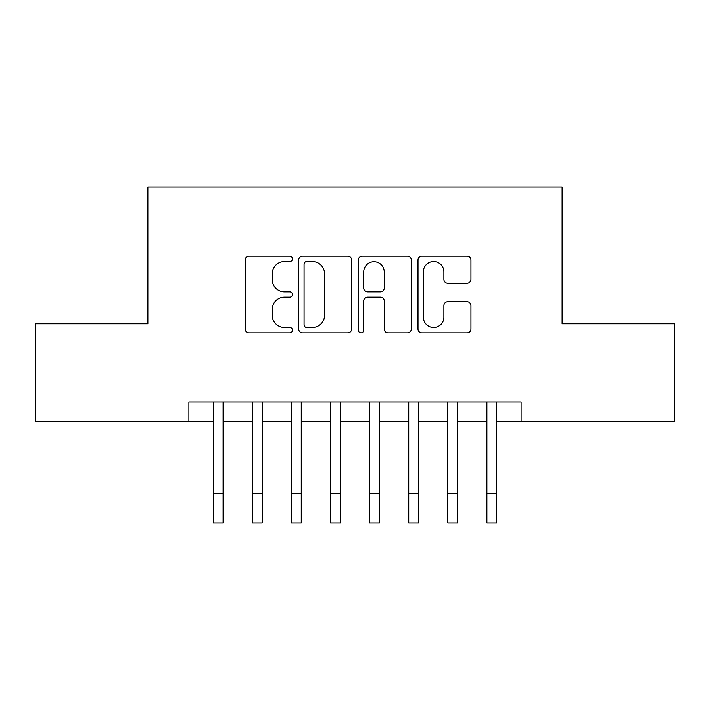 <?xml version="1.0" encoding="UTF-8"?>
<svg xmlns="http://www.w3.org/2000/svg" width="710" height="710" viewBox="0 0 710 710"><rect width="100%" height="100%" fill="white"/><g stroke="black" fill="none" stroke-linecap="round" stroke-linejoin="round"><path stroke-width="1.06" d="M292.467 258.839A2.689 2.689 0 0 0 289.786 256.159L249.024 256.159A3.834 3.834 0 0 0 245.19 259.993L245.19 329.049A3.834 3.834 0 0 0 249.024 332.883L289.786 332.883A2.689 2.689 0 0 0 292.467 330.194A2.689 2.689 0 0 0 289.786 327.514L284.506 327.514A12.274 12.274 0 0 1 272.232 315.231L272.232 309.48A12.274 12.274 0 0 1 284.506 297.206L289.786 297.206A2.689 2.689 0 0 0 292.467 294.517A2.689 2.689 0 0 0 289.786 291.837L284.506 291.837A12.274 12.274 0 0 1 272.232 279.562L272.232 273.803A12.274 12.274 0 0 1 284.506 261.529L289.786 261.529A2.689 2.689 0 0 0 292.467 258.839M467.109 283.201A3.834 3.834 0 0 0 470.952 279.367L470.952 259.993A3.834 3.834 0 0 0 467.109 256.159L421.846 256.159A3.834 3.834 0 0 0 418.012 259.993L418.012 329.049A3.834 3.834 0 0 0 421.846 332.883L467.109 332.883A3.834 3.834 0 0 0 470.952 329.049L470.952 305.646A3.834 3.834 0 0 0 467.109 301.812L447.744 301.812A3.834 3.834 0 0 0 443.901 305.646L443.901 317.246A10.259 10.259 0 0 1 433.641 327.514A10.259 10.259 0 0 1 423.382 317.246L423.382 271.788A10.259 10.259 0 0 1 433.641 261.529A10.259 10.259 0 0 1 443.901 271.788L443.901 279.367A3.834 3.834 0 0 0 447.744 283.201L467.109 283.201M188.895 421.536L35.5 421.536L35.5 323.831L147.866 323.831L147.866 187.041L562.134 187.041L562.134 323.831L674.5 323.831L674.5 421.536L521.104 421.536L521.104 401.993L188.895 401.993L188.895 421.536L213.328 421.536M351.645 259.993A3.834 3.834 0 0 0 347.811 256.159L302.54 256.159A3.834 3.834 0 0 0 298.706 259.993L298.706 329.049A3.834 3.834 0 0 0 302.54 332.883L347.811 332.883A3.834 3.834 0 0 0 351.645 329.049L351.645 259.993M362.189 256.159L407.46 256.159A3.834 3.834 0 0 1 411.294 259.993L411.294 329.049A3.834 3.834 0 0 1 407.46 332.883L388.086 332.883A3.834 3.834 0 0 1 384.252 329.049L384.252 301.04A3.834 3.834 0 0 0 380.418 297.206L367.567 297.206A3.834 3.834 0 0 0 363.724 301.04L363.724 330.194A2.689 2.689 0 0 1 361.044 332.883A2.689 2.689 0 0 1 358.355 330.194L358.355 259.993A3.834 3.834 0 0 1 362.189 256.159M223.1 421.536L252.405 421.536M262.176 421.536L291.49 421.536M301.262 421.536L330.576 421.536M340.347 421.536L369.653 421.536M379.424 421.536L408.738 421.536M418.51 421.536L447.824 421.536M457.595 421.536L486.9 421.536M496.672 421.536L521.104 421.536M306.755 261.529A2.689 2.689 0 0 0 304.075 264.218L304.075 324.825A2.689 2.689 0 0 0 306.755 327.514L312.32 327.514A12.274 12.274 0 0 0 324.594 315.231L324.594 273.803A12.274 12.274 0 0 0 312.32 261.529L306.755 261.529M384.252 271.983A10.259 10.259 0 0 0 373.992 261.724A10.259 10.259 0 0 0 363.724 271.983L363.724 287.994A3.834 3.834 0 0 0 367.567 291.837L380.418 291.837A3.834 3.834 0 0 0 384.252 287.994L384.252 271.983M213.328 493.645L223.1 493.645L223.1 522.959L213.328 522.959L213.328 401.993M223.1 493.645L223.1 401.993M252.405 493.645L262.176 493.645L262.176 522.959L252.405 522.959L252.405 401.993M262.176 493.645L262.176 401.993M291.49 493.645L301.262 493.645L301.262 522.959L291.49 522.959L291.49 401.993M301.262 493.645L301.262 401.993M330.576 493.645L340.347 493.645L340.347 522.959L330.576 522.959L330.576 401.993M340.347 493.645L340.347 401.993M369.653 493.645L379.424 493.645L379.424 522.959L369.653 522.959L369.653 401.993M379.424 493.645L379.424 401.993M408.738 493.645L418.51 493.645L418.51 522.959L408.738 522.959L408.738 401.993M418.51 493.645L418.51 401.993M447.824 493.645L457.595 493.645L457.595 522.959L447.824 522.959L447.824 401.993M457.595 493.645L457.595 401.993M486.9 493.645L496.672 493.645L496.672 522.959L486.9 522.959L486.9 401.993M496.672 493.645L496.672 401.993"/></g></svg>
